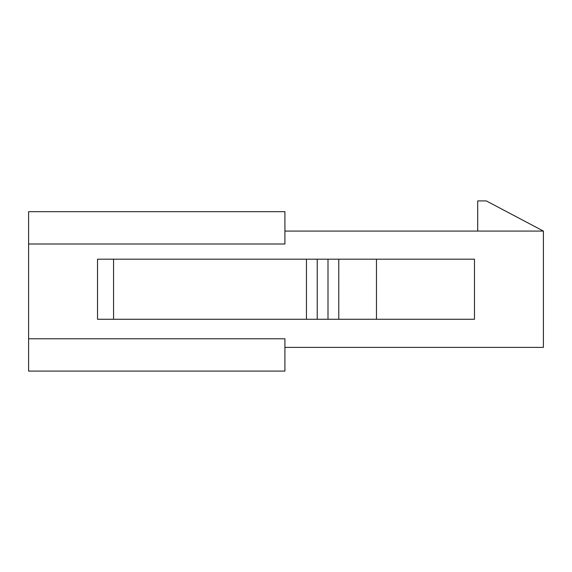 <?xml version="1.0" encoding="UTF-8"?>
<svg xmlns="http://www.w3.org/2000/svg" width="572" height="572" viewBox="0 0 572 572"><rect width="100%" height="100%" fill="white"/><g stroke="black" fill="none" stroke-linecap="round" stroke-linejoin="round"><path stroke-width="0.86" d="M284.92 231.074L543.4 231.074L543.4 347.39L284.92 347.39M28.6 338.774L284.92 338.774L284.92 371.085L28.6 371.085L28.6 211.69L284.92 211.69L284.92 244.001L28.6 244.001M543.4 231.074L486.322 200.915L477.706 200.915L477.706 231.074M376.469 319.276L376.469 259.18L474.474 259.18L474.474 319.276L97.526 319.276L97.526 259.18L113.556 259.18L113.556 319.276M376.469 259.18L306.463 259.18L306.463 319.276M306.463 259.18L113.556 259.18M338.774 259.18L338.774 319.276M327.999 259.18L327.999 319.276M317.231 259.18L317.231 319.276"/></g></svg>
